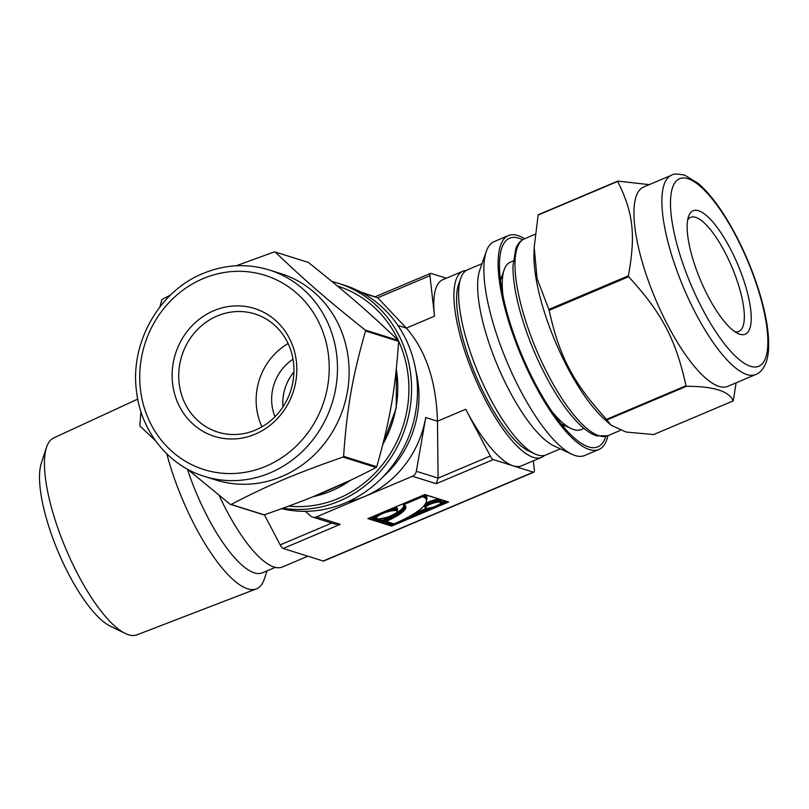 <?xml version="1.0" encoding="UTF-8"?>
<svg xmlns="http://www.w3.org/2000/svg" width="809" height="809" viewBox="0 0 809 809"><rect width="100%" height="100%" fill="white"/><g stroke="black" fill="none" stroke-linecap="round" stroke-linejoin="round"><path stroke-width="1.21" d="M231.071 504.432C268.962 484.854 295.457 473.639 343.006 457.085L376.155 467.491C338.263 487.079 311.768 498.283 264.219 514.837L231.071 504.432A128.307 118.488 107.4 0 1 230.201 504.3L263.35 514.706A128.307 118.488 107.4 0 0 264.219 514.837M140.928 411.629L139.896 425.372A128.307 118.488 107.4 0 0 140.048 425.817A128.307 118.488 107.4 0 0 140.19 426.252L155.55 440.774M187.354 469.099L230.201 504.3M170.568 295.022L162.417 299.229A128.307 118.488 107.4 0 0 161.83 299.977L159.808 307.056M275.222 252.024L308.371 262.429C347.546 293.728 368.853 312.203 398.372 340.478L365.223 330.072C326.047 298.764 304.74 280.288 275.222 252.024A128.307 118.488 107.4 0 0 274.352 251.892L236.147 265.797M343.582 456.337C347.132 406.967 352.319 377.287 365.516 330.952L398.665 341.358C395.126 390.727 389.928 420.407 376.731 466.742L343.582 456.337A128.307 118.488 107.4 0 1 343.006 457.085M398.372 340.478A128.307 118.488 107.4 0 1 398.665 341.358M376.731 466.742A128.307 118.488 107.4 0 1 376.155 467.491M365.223 330.072A128.307 118.488 107.4 0 1 365.516 330.952M332.054 281.572A116.132 107.243 107.4 0 1 338.273 283.302A116.132 107.243 107.4 0 1 407.938 418.607A116.132 107.243 107.4 0 1 282.917 508.234M337.474 286.052A113.27 104.604 107.4 0 1 398.321 340.427M398.443 340.69A113.27 104.604 107.4 0 1 388.593 456.286A113.27 104.604 107.4 0 1 288.732 506.11M269.205 269.953L280.854 273.614A108.173 99.901 107.4 0 1 343.764 406.745A108.173 99.901 107.4 0 1 216.054 480.04L204.404 476.38C168.545 465.569 141.181 431.409 136.59 392.001C129.592 343.512 158.827 291.22 202.938 273.503C224.953 264.432 247.038 263.249 269.205 269.953A108.173 99.901 107.4 0 1 332.125 403.084A108.173 99.901 107.4 0 1 204.404 476.38M274.979 416.736A45.253 41.795 107.4 0 1 274.018 414.127A45.253 41.795 107.4 0 1 293.02 359.236M282.988 406.836A45.243 41.785 107.4 0 1 293.94 371.938A45.253 41.795 -72.6 0 0 282.968 406.846M261.974 426.798A61.919 57.176 107.4 0 1 259.386 420.316A61.919 57.176 107.4 0 1 288.115 343.542M181.974 396.016A61.919 57.176 107.4 0 1 195.394 331.781A61.919 57.176 107.4 0 1 254.886 313.953A61.919 57.176 107.4 0 1 290.896 390.15A61.919 57.176 107.4 0 1 217.803 432.097A61.919 57.176 107.4 0 1 181.974 396.016M175.644 397.32A67.005 61.878 107.4 0 1 246.007 306.53A67.005 61.878 107.4 0 1 281.785 413.46A67.005 61.878 107.4 0 1 175.644 397.32M338.273 283.302L344.209 285.162A116.132 107.243 107.4 0 1 412.873 424.31A116.132 107.243 107.4 0 1 281.674 508.689M733.136 400.93L653.621 434.564L626.055 432.036L610.967 425.14L606.952 419.911L686.467 386.287C713.599 386.267 729.152 391.151 733.136 400.93A128.307 38.731 -112.9 0 0 733.288 400.586L736.139 382.799M628.654 276.708C662.126 313.427 675.697 339.234 686.022 385.751L606.507 419.375C573.035 382.657 559.454 356.85 549.139 310.332L628.654 276.708A128.307 38.731 -112.9 0 1 628.502 276.263A128.307 38.731 -112.9 0 1 628.36 275.818L548.846 309.453L537.085 278.68L534.193 247.261L538.137 215.063L617.651 181.428C633.316 212.555 635.854 234.903 628.36 275.818M649.273 184.634L617.813 181.085L538.298 214.719A128.307 38.731 -112.9 0 0 538.137 215.063M607.913 435.657A116.132 35.05 -112.9 0 1 598.903 449.491A116.132 35.05 -112.9 0 1 511.146 329.182A116.132 35.05 -112.9 0 1 508.416 235.571A116.132 35.05 -112.9 0 1 524.626 238.736M605.779 436.385A113.27 34.19 -112.9 0 1 585.544 445.698A113.27 34.19 -112.9 0 1 512.198 329.516A113.27 34.19 -112.9 0 1 501.833 247.797A113.27 34.19 -112.9 0 1 522.614 239.767M610.967 425.14L603.635 418.455A106.909 32.269 -112.9 0 1 545.974 316.946A106.909 32.269 -112.9 0 1 533.98 253.783L534.193 247.261M549.139 310.332A128.307 38.731 -112.9 0 1 548.987 309.898A128.307 38.731 -112.9 0 1 548.846 309.453M606.952 419.911A128.307 38.731 -112.9 0 1 606.507 419.375M686.467 386.287A128.307 38.731 -112.9 0 1 686.022 385.751M500.063 276.87A83.044 25.069 -112.9 0 1 501.58 277.265M564.217 425.352A83.044 25.069 -112.9 0 1 563.438 426.727M598.903 449.491L584.654 455.518A116.132 35.05 -112.9 0 1 572.105 454.334A116.132 35.05 -112.9 0 1 496.898 335.209A116.132 35.05 -112.9 0 1 486.28 251.427A116.132 35.05 -112.9 0 1 494.178 241.598L508.416 235.571M572.105 454.334L554.023 445.921A100.538 30.348 -112.9 0 1 488.919 342.794A100.538 30.348 -112.9 0 1 479.727 270.257L486.28 251.427M560.344 448.864L545.893 454.982A100.538 30.348 -112.9 0 1 535.032 453.96A100.538 30.348 -112.9 0 1 469.918 350.823A100.538 30.348 -112.9 0 1 460.726 278.286A100.538 30.348 -112.9 0 1 467.562 269.781L482.012 263.663M535.032 453.96L529.126 451.21A95.452 28.811 -112.9 0 1 467.319 353.3A95.452 28.811 -112.9 0 1 458.582 284.434L460.726 278.286M755.758 374.506L727.817 386.318A108.173 32.653 -112.9 0 1 646.078 274.261A108.173 32.653 -112.9 0 1 643.539 187.061L671.48 175.24C673.017 173.702 677.457 173.692 684.819 175.219L698.288 183.461C706.328 190.368 714.509 200.187 722.841 212.929C737.171 235.166 748.861 260.063 757.922 287.61C765.83 312.264 769.369 332.833 768.55 349.336C767.397 369.248 757.73 373.97 755.758 374.506A108.173 32.653 -112.9 0 1 746.96 374.547A108.173 32.653 -112.9 0 1 674.018 262.44A108.173 32.653 -112.9 0 1 671.48 175.24M503.026 295.942A90.871 27.425 -112.9 0 1 504.149 269.882A90.871 27.425 -112.9 0 1 510.327 262.197L513.179 260.983M583.977 428.365L581.125 429.579A90.871 27.425 -112.9 0 1 571.306 428.649A90.871 27.425 -112.9 0 1 551.819 411.316M687.66 219.977A61.919 18.688 -112.9 0 1 690.613 217.378A61.919 18.688 -112.9 0 1 731.943 267.122A61.919 18.688 -112.9 0 1 738.85 331.427A61.919 18.688 -112.9 0 1 734.926 331.73M694.678 264.816A67.005 20.225 -112.9 0 1 688.55 216.468A67.005 20.225 -112.9 0 1 737.828 264.634A67.005 20.225 -112.9 0 1 738.061 333.541A67.005 20.225 -112.9 0 1 694.678 264.816M267.031 570.861L264.391 578.87A111.086 33.533 -112.9 0 1 256.372 588.881A111.086 33.533 -112.9 0 1 172.742 473.68A111.086 33.533 -112.9 0 1 166.816 453.859M275.313 567.352L262.419 572.802A98.637 29.771 -112.9 0 1 187.89 470.626A98.637 29.771 -112.9 0 1 187.395 469.139M256.372 588.881L136.923 634.843A106.889 32.259 -112.9 0 1 125.223 633.427A106.889 32.259 -112.9 0 1 56.448 523.999A106.889 32.259 -112.9 0 1 46.517 447.337A106.889 32.259 -112.9 0 1 53.647 437.962L137.732 399.11M125.223 633.427L110.297 626.166A93.662 28.275 -112.9 0 1 50.037 530.279A93.662 28.275 -112.9 0 1 41.33 463.112L46.517 447.337M219.188 495.482A101.054 30.499 67.1 0 0 282.371 566.998L307.875 556.208M360.308 291.816L377.742 297.773L406.33 328.1L434.534 316.167L429.943 275.697A6.361 1.921 -112.9 0 1 430.459 273.402A6.361 1.921 -112.9 0 1 430.975 273.391L446.325 278.215M493.278 459.603A6.361 1.921 -112.9 0 1 490.284 456.033L465.681 409.273A101.054 30.499 -112.9 0 0 513.29 465.883L493.278 459.603L436.243 483.721L438.084 478.119L416.322 471.283A6.361 5.875 107.4 0 1 412.459 476.258L316.461 516.87A6.361 5.875 107.4 0 1 310.636 515.98L305.266 511.328M397.876 325.451L406.33 328.1C425.888 350.428 436.263 381.454 437.477 421.206L438.084 478.119L490.284 456.033M264.361 514.787L280.197 544.892A6.361 1.921 67.1 0 0 283.201 548.462L323.216 561.021A6.361 1.921 67.1 0 0 323.742 561.021L533.819 472.163A6.361 1.921 -112.9 0 1 533.303 472.163L513.29 465.883A101.054 30.499 -112.9 0 0 521.502 465.842L541.615 457.338A101.054 30.499 -112.9 0 1 533.404 457.378A101.054 30.499 -112.9 0 1 469.453 364.404A101.054 30.499 -112.9 0 1 462.89 271.207A101.054 30.499 -112.9 0 1 466.257 270.459M283.201 548.462L340.235 524.333L334.936 524.09L312.587 517.072M533.323 460.847L534.344 469.867A6.361 1.921 -112.9 0 1 533.819 472.163M391.394 523.281L391.374 524.02L392.395 523.595M424.685 494.602L368.237 518.478M367.873 518.63L391.637 526.093L391.374 524.02L370.603 517.507M391.637 526.093L448.621 501.984L424.705 494.623M392.85 515.06A33.725 7.989 -18.5 0 1 383.628 519.418L384.619 519.843A34.362 8.141 161.5 0 0 404.722 505.665M384.548 519.712L383.628 519.418L385.994 521.441A34.999 8.292 161.5 0 0 403.58 504.735L422.581 496.696L422.611 495.502M423.572 495.098A57.267 13.561 -18.5 0 1 426.343 497.727L426.737 498.9A57.267 13.561 161.5 0 0 422.713 495.796L402.498 504.007M402.599 504.31L403.58 504.735L402.599 504.31M393.396 523.645L385.003 521.016A34.362 8.141 -18.5 0 0 405.016 506.161L403.094 504.715M544.497 455.447A101.054 30.499 -112.9 0 1 541.615 457.338M434.534 316.167A101.054 30.499 -112.9 0 1 442.776 279.712L462.89 271.207M465.681 409.273L437.477 421.206L425.726 417.515L416.322 471.283M415.907 371.088A101.054 93.318 107.4 0 1 382.596 477.239M425.726 417.515A101.054 93.318 107.4 0 1 364.454 496.564A101.054 93.318 107.4 0 1 347.809 501.833M203.089 278.63A101.813 94.026 107.4 0 1 327.594 386.591A101.813 94.026 107.4 0 1 172.752 452.089A101.813 94.026 107.4 0 1 203.089 278.63M396.289 369.339A106.909 98.728 107.4 0 1 382.9 444.192M350.257 480.425A106.909 98.728 107.4 0 1 313.326 496.615M750.59 366.315A101.813 30.732 -112.9 0 1 671.237 215.477A101.813 30.732 -112.9 0 1 735.785 235.743A101.813 30.732 -112.9 0 1 750.59 366.315M620.311 430.418L607.751 435.727A106.909 32.269 -112.9 0 1 599.064 435.758A106.909 32.269 -112.9 0 1 526.972 324.975A106.909 32.269 -112.9 0 1 524.465 238.807L535.123 234.297M362.462 292.979L377.742 297.773L429.943 275.697M412.459 476.258L436.243 483.721M331.751 523.089L280.197 544.892M340.235 524.333L316.461 516.87M533.303 472.163L323.216 561.021M448.621 501.984L424.867 494.532M444.333 500.781L441.188 502.106M426.586 508.285L414.623 513.351M409.779 516.243L428.81 508.183M440.885 503.077L445.476 501.135M385.044 521.097L378.207 518.953M376.185 518.316L371.867 516.961M439.429 499.244A9.223 2.184 161.5 0 0 425.989 503.269M423.886 506.05A9.223 2.184 161.5 0 0 424.513 506.303M440.804 500.852A9.223 2.184 161.5 0 0 441.087 499.76M426.798 499.072A57.904 13.713 161.5 0 0 424.664 494.633M403.913 505.059A33.725 7.989 -18.5 0 1 395.217 513.725M397.239 509.609A12.095 2.862 161.5 0 0 396.703 507.88A12.095 2.862 161.5 0 0 393.72 507.728M374.607 515.808A12.095 2.862 161.5 0 0 375.518 516.87M447.296 501.711L391.768 525.193L369.177 518.104M424.452 506.141A8.586 2.033 -18.5 0 1 430.681 501.934A8.586 2.033 -18.5 0 1 440.147 500.215A8.586 2.033 -18.5 0 1 440.743 500.68L441.138 501.853A8.586 2.033 161.5 0 0 440.531 501.388A8.586 2.033 161.5 0 0 431.076 503.107A8.586 2.033 161.5 0 0 424.846 507.304L424.442 506.121M375.821 517.76C378.258 517.78 371.493 521.047 387.804 517.123C402.619 510.56 395.692 512.208 397.543 510.499A11.457 2.71 161.5 0 0 396.734 509.872A11.457 2.71 161.5 0 0 384.123 512.158A11.457 2.71 161.5 0 0 375.821 517.76L375.427 516.587A11.457 2.71 -18.5 0 1 376.043 515.202M390.858 508.932A11.457 2.71 -18.5 0 1 396.349 508.699A11.457 2.71 -18.5 0 1 397.148 509.326L397.543 510.499M396.37 510.701A10.82 2.558 -18.5 0 1 385.559 517.8A10.82 2.558 -18.5 0 1 378.693 515.646A10.82 2.558 -18.5 0 1 396.37 510.701M440.177 502.217A7.959 1.881 -18.5 0 1 432.218 507.435A7.959 1.881 -18.5 0 1 427.172 505.858A7.959 1.881 -18.5 0 1 440.177 502.217M422.581 496.696A56.63 13.409 -18.5 0 1 393.912 523.929M396.37 368.499L396.258 407.918L382.637 445.213M351.217 479.97L312.972 496.756M607.751 435.727L596.749 435.889C591.692 434.251 586.353 430.793 580.741 425.514C570.557 415.897 560.334 402.012 550.069 383.86C537.783 361.845 528.115 338.809 521.047 314.752C515.566 295.679 512.866 279.398 512.967 265.888L515.869 248.383C517.831 243.61 520.693 240.415 524.465 238.807M561.122 423.916L571.306 428.649M500.458 280.48L504.149 269.882M501.206 278.357L500.255 278.751M563.175 424.867L562.225 425.271M375.578 296.61L430.459 273.402M368.065 518.579L424.776 494.582M424.846 507.304C426.323 507.415 422.369 509.842 433.867 506.95C445.334 501.863 439.621 503.117 441.138 501.853M385.509 521.431L393.629 523.979M426.737 498.9C427.021 506.141 416.069 514.494 393.882 523.959"/></g></svg>

